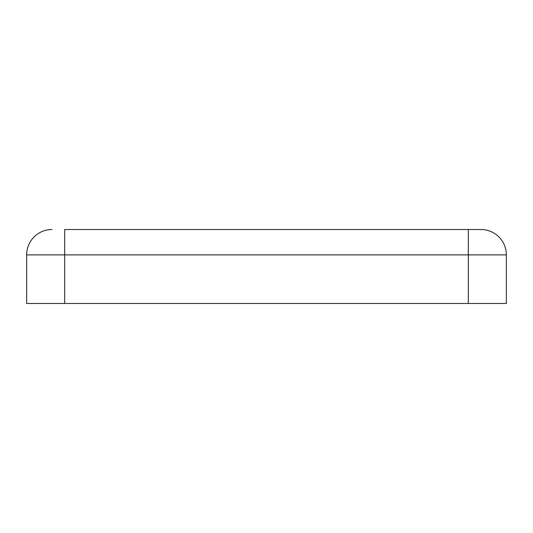 <?xml version="1.0" encoding="UTF-8"?>
<svg xmlns="http://www.w3.org/2000/svg" width="533" height="533" viewBox="0 0 533 533"><rect width="100%" height="100%" fill="white"/><g stroke="black" fill="none" stroke-linecap="round" stroke-linejoin="round"><path stroke-width="0.8" d="M506.35 303.484L506.35 254.881A25.357 25.357 0 0 0 480.993 229.516L468.314 229.516L480.993 229.516A25.357 25.357 0 0 1 506.35 254.881L506.35 303.484L26.65 303.484L26.65 254.881L26.65 303.484M64.686 229.516L468.314 229.516L64.686 229.516L64.686 303.484M26.65 254.881A25.357 25.357 0 0 1 52.007 229.516A25.357 25.357 0 0 0 26.65 254.881L468.314 254.881L468.314 303.484M468.314 229.516L468.314 254.881L506.35 254.881"/></g></svg>
